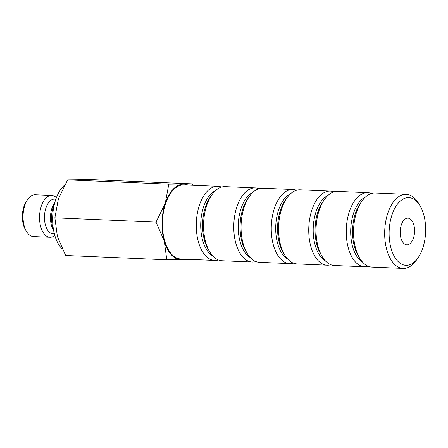 <?xml version="1.0" encoding="UTF-8"?>
<svg xmlns="http://www.w3.org/2000/svg" width="448" height="448" viewBox="0 0 448 448"><rect width="100%" height="100%" fill="white"/><g stroke="black" fill="none" stroke-linecap="round" stroke-linejoin="round"><path stroke-width="0.67" d="M55.86 199.192L54.561 199.136A17.366 9.346 92.4 0 0 44.951 211.859A17.366 9.346 92.4 0 0 48.748 231.571A17.366 9.346 92.4 0 0 53.094 233.834L54.393 233.89M56.426 197.652A20.927 11.262 92.4 0 0 51.716 195.451A20.927 11.262 92.4 0 0 40.135 210.784A20.927 11.262 92.4 0 0 44.71 234.539A20.927 11.262 92.4 0 0 49.941 237.266A20.927 11.262 92.4 0 0 54.824 235.474M51.716 195.451L35.218 194.751A20.927 11.262 92.4 0 0 27.826 199.265A20.927 11.262 92.4 0 0 26.46 231.442A20.927 11.262 92.4 0 0 28.213 233.839A20.927 11.262 92.4 0 0 33.443 236.566L49.941 237.266M62.244 248.998A35.577 19.146 -87.6 0 1 61.421 248.158A35.577 19.146 -87.6 0 1 52.713 216.02A35.577 19.146 -87.6 0 1 64.49 185.203M193.138 185.27L192.36 183.859L168.812 184.145L165.273 203.252L156.038 222.113L164.265 241.074L166.802 259.79L190.406 259.409M188.037 185.052A37.845 20.373 92.4 0 0 183.434 184.122A37.845 20.373 92.4 0 0 165.273 203.252A37.845 20.373 92.4 0 0 164.265 241.074A37.845 20.373 92.4 0 0 171.36 254.822A37.845 20.373 92.4 0 0 181.423 259.767A37.845 20.373 92.4 0 0 184.895 259.179M420.123 205.94L418.622 203.398A37.094 19.964 92.4 0 0 415.52 199.147A37.094 19.964 92.4 0 0 406.246 194.314A37.094 19.964 92.4 0 0 385.717 221.491A37.094 19.964 92.4 0 0 393.826 263.603A37.094 19.964 92.4 0 0 403.099 268.436A37.094 19.964 92.4 0 0 416.203 260.434L417.911 258.026A33.874 18.234 92.4 0 0 420.123 205.94A33.874 18.234 92.4 0 0 417.29 202.059A33.874 18.234 92.4 0 0 392.028 214.76A33.874 18.234 92.4 0 0 397.482 260.921A33.874 18.234 92.4 0 0 417.911 258.026M406.246 194.314L375.11 192.993A37.094 19.964 92.4 0 0 362.012 200.995A37.094 19.964 92.4 0 0 359.593 258.031A37.094 19.964 92.4 0 0 362.695 262.282A37.094 19.964 92.4 0 0 371.969 267.114L403.099 268.436M365.428 197.058A33.874 18.234 92.4 0 0 351.008 225.355A33.874 18.234 92.4 0 0 359.05 259.286A33.874 18.234 92.4 0 0 362.662 262.242M371.437 193.463A37.094 19.964 92.4 0 0 367.814 192.685A37.094 19.964 92.4 0 0 347.284 219.862A37.094 19.964 92.4 0 0 355.398 261.968A37.094 19.964 92.4 0 0 364.672 266.806A37.094 19.964 92.4 0 0 368.346 266.336M367.814 192.685L337.618 191.402A37.094 19.964 92.4 0 0 324.52 199.405A37.094 19.964 92.4 0 0 322.095 256.441A37.094 19.964 92.4 0 0 325.203 260.691A37.094 19.964 92.4 0 0 334.477 265.524L364.672 266.806M327.93 195.468A33.874 18.234 92.4 0 0 313.516 223.765A33.874 18.234 92.4 0 0 321.558 257.695A33.874 18.234 92.4 0 0 325.164 260.652M333.945 191.873A37.094 19.964 92.4 0 0 330.322 191.094A37.094 19.964 92.4 0 0 309.792 218.266A37.094 19.964 92.4 0 0 317.906 260.378A37.094 19.964 92.4 0 0 327.18 265.216A37.094 19.964 92.4 0 0 330.854 264.746M330.322 191.094L300.126 189.812A37.094 19.964 92.4 0 0 287.028 197.814A37.094 19.964 92.4 0 0 284.603 254.85A37.094 19.964 92.4 0 0 287.711 259.101A37.094 19.964 92.4 0 0 296.979 263.934L327.18 265.216M290.438 193.878A33.874 18.234 92.4 0 0 276.024 222.174A33.874 18.234 92.4 0 0 284.066 256.105A33.874 18.234 92.4 0 0 287.672 259.062M296.453 190.282A37.094 19.964 92.4 0 0 292.83 189.498A37.094 19.964 92.4 0 0 272.3 216.675A37.094 19.964 92.4 0 0 280.414 258.787A37.094 19.964 92.4 0 0 289.682 263.626A37.094 19.964 92.4 0 0 293.362 263.155M292.83 189.498L262.634 188.222A37.094 19.964 92.4 0 0 249.53 196.218A37.094 19.964 92.4 0 0 247.111 253.26A37.094 19.964 92.4 0 0 250.214 257.505A37.094 19.964 92.4 0 0 259.487 262.343L289.682 263.626M252.946 192.287A33.874 18.234 92.4 0 0 238.526 220.584A33.874 18.234 92.4 0 0 246.574 254.514A33.874 18.234 92.4 0 0 250.18 257.471M258.961 188.692A37.094 19.964 92.4 0 0 255.338 187.908A37.094 19.964 92.4 0 0 234.808 215.085A37.094 19.964 92.4 0 0 242.917 257.197A37.094 19.964 92.4 0 0 252.19 262.035A37.094 19.964 92.4 0 0 255.864 261.565M255.338 187.908L225.142 186.631A37.094 19.964 92.4 0 0 212.038 194.628A37.094 19.964 92.4 0 0 209.619 251.67A37.094 19.964 92.4 0 0 212.722 255.914A37.094 19.964 92.4 0 0 221.995 260.753L252.19 262.035M215.454 190.697A33.874 18.234 92.4 0 0 201.034 218.994A33.874 18.234 92.4 0 0 209.082 252.924A33.874 18.234 92.4 0 0 212.688 255.875M221.469 187.096A37.094 19.964 92.4 0 0 217.846 186.318A37.094 19.964 92.4 0 0 197.316 213.494A37.094 19.964 92.4 0 0 205.425 255.606A37.094 19.964 92.4 0 0 214.698 260.439A37.094 19.964 92.4 0 0 218.372 259.969M214.698 260.439L180.852 259.006A37.094 19.964 -87.6 0 1 171.584 254.173A37.094 19.964 -87.6 0 1 163.47 212.061A37.094 19.964 -87.6 0 1 183.999 184.884L217.846 186.318M411.292 219.884A13.356 7.19 -87.6 0 1 414.21 235.049A13.356 7.19 -87.6 0 1 406.818 244.838A13.356 7.19 -87.6 0 1 403.48 243.096A13.356 7.19 -87.6 0 1 400.557 227.931A13.356 7.19 -87.6 0 1 407.949 218.142A13.356 7.19 -87.6 0 1 411.292 219.884M212.038 194.628L210.33 197.036A33.874 18.234 92.4 0 0 208.118 249.127L209.619 251.67M249.53 196.218L247.822 198.626A33.874 18.234 92.4 0 0 245.61 250.718L247.111 253.26M287.028 197.814L285.314 200.217A33.874 18.234 92.4 0 0 283.102 252.308L284.603 254.85M324.52 199.405L322.806 201.813A33.874 18.234 92.4 0 0 320.6 253.898L322.095 256.441M362.012 200.995L360.298 203.403A33.874 18.234 92.4 0 0 358.092 255.489L359.593 258.031M166.802 259.79L65.643 255.494L57.411 236.538L54.874 217.818L58.419 198.716L67.654 179.855L91.196 179.564L192.36 183.859M67.654 179.855L168.812 184.145M54.874 217.818L156.038 222.113M27.826 199.265L26.645 200.928A18.698 10.063 92.4 0 0 25.424 229.684L26.46 231.442M54.807 202.608L54.426 203.14A17.366 9.346 92.4 0 0 53.295 229.841L53.626 230.395M54.578 203.465A20.927 11.262 92.4 0 0 53.474 229.527"/></g></svg>
